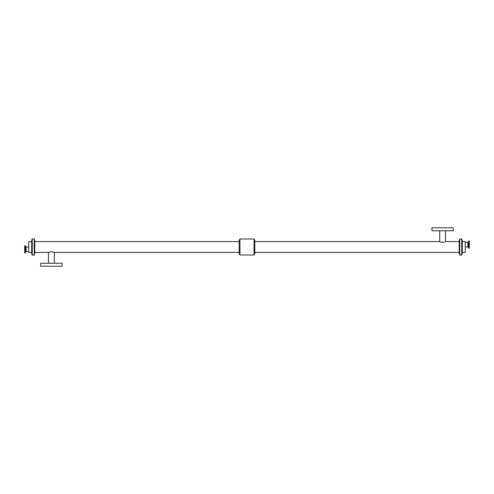 <?xml version="1.0" encoding="UTF-8"?>
<svg xmlns="http://www.w3.org/2000/svg" width="494" height="494" viewBox="0 0 494 494"><rect width="100%" height="100%" fill="white"/><g stroke="black" fill="none" stroke-linecap="round" stroke-linejoin="round"><path stroke-width="0.74" d="M465.243 246.938L467.917 246.938L467.917 242.301L468.318 242.023L468.652 248.136L468.812 240.992L468.812 248.247L469.3 248.247L469.3 240.992L468.812 240.992M28.757 247.062L26.083 247.062L25.348 245.864L25.188 253.008L25.188 245.753L24.7 245.753L24.7 253.008L25.188 253.008M439.703 230.772L439.703 241.578L254.836 241.578M442.605 242.418L444.662 241.98C442.111 242.468 440.463 242.332 439.703 241.578M431.929 227.783L453.282 227.783L453.282 230.772L431.929 230.772L431.929 227.783M254.836 252.422L459.21 252.422M54.297 263.228L54.297 252.422L239.164 252.422M34.79 252.422L48.486 252.422L51.395 251.582L54.297 252.422M62.071 266.217L40.718 266.217L40.718 263.228L62.071 263.228L62.071 266.217M462.304 252.415L465.243 252.415L465.243 241.585L462.304 241.585M461.76 255.089L462.304 253.589L462.304 240.411L461.76 238.911M461.76 255.114L461.76 238.886L459.753 238.886L459.753 255.114L461.76 255.114M459.753 255.089L459.21 253.589L459.21 240.411L459.753 238.911M254.04 255.009L254.836 253.626L254.836 240.374L254.04 238.991L239.961 238.991L239.961 255.009L254.04 255.009L254.04 238.991M239.961 255.009L239.164 253.626L239.164 240.374L239.961 238.991M34.79 253.589L34.79 240.411L34.247 238.905L34.247 255.095L34.79 253.589M34.247 255.114L34.247 238.886L32.24 238.886L32.24 255.114L34.247 255.114M32.24 255.095L32.24 238.905L31.696 240.411L31.696 253.589L32.24 255.095M31.696 252.415L28.757 252.415L28.757 241.585L31.696 241.585M25.682 246.784L25.348 252.897M26.083 247.062L26.083 251.699L25.682 251.977M468.318 242.023L468.652 241.103M468.318 247.216L467.917 246.938M467.917 242.301L465.243 242.301M26.083 251.699L28.757 251.699M459.21 241.578L445.514 241.578L445.514 230.772M48.486 252.422L48.486 263.228M239.164 241.578L34.79 241.578"/></g></svg>
